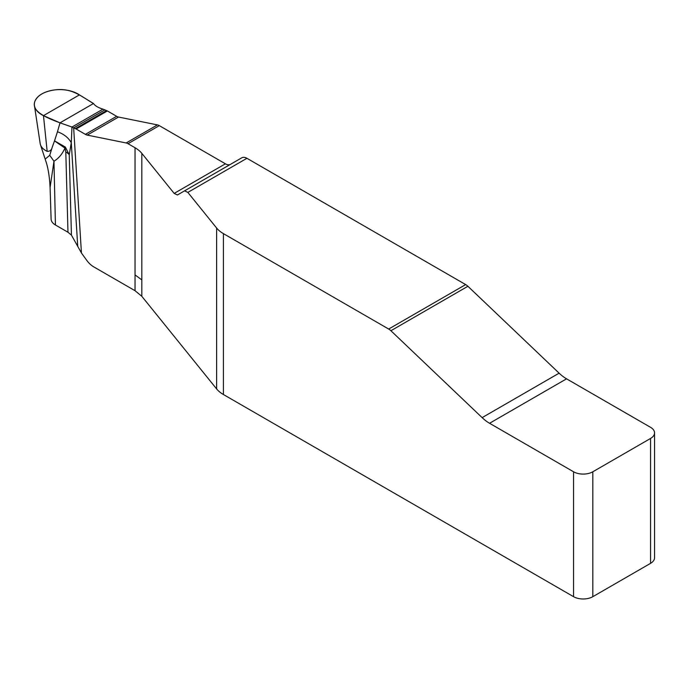<?xml version="1.0" encoding="UTF-8"?>
<svg xmlns="http://www.w3.org/2000/svg" width="689" height="689" viewBox="0 0 689 689"><rect width="100%" height="100%" fill="white"/><g stroke="black" fill="none" stroke-linecap="round" stroke-linejoin="round"><path stroke-width="1.03" d="M76.117 129.015L85.384 134.364L116.665 116.312L107.398 110.955L102.98 109.138C98.157 107.673 94.996 105.805 93.497 103.514L79.424 94.884A25.519 14.736 0 0 0 50.108 90.741A25.519 14.736 0 0 0 34.45 105.632A25.519 14.736 0 0 0 43.467 115.64L60.021 122.84L57.463 131.788A23.822 18.594 -170.8 0 1 71.277 142.726L69.253 154.784A17.01 10.034 -1.6 0 0 65.799 151.899L64.947 148.083A17.01 5.572 135.1 0 0 65.309 147.024L69.253 154.784L71.432 235.121L77.728 246.335L71.277 142.726L71.975 127.034L76.117 129.015L107.398 110.955M116.665 116.312A8.509 4.909 -120 0 0 118.525 117.044L87.245 135.104L126.165 142.968A8.509 4.909 60 0 1 128.025 143.7L135.035 147.747A34.028 19.645 180 0 1 141.813 153.337L141.813 279.898L135.035 274.902L135.035 290.706L93.609 266.789A17.01 9.827 -120 0 1 86.711 260.296L81.44 252.992L77.728 246.335M87.245 135.104A8.509 4.909 60 0 1 85.384 134.364M135.035 290.706L141.813 296.296L216.622 388.923L216.622 228.033L187.847 192.403L184.6 190.827L177.417 194.978L174.171 193.402L225.415 163.81L159.297 125.639A8.509 4.909 -120 0 0 157.445 124.907L118.525 117.044M225.415 163.81A10.206 5.891 -120 0 0 230.496 164.335M241.822 157.79L184.6 190.827L241.822 157.79A10.206 5.891 60 0 1 246.929 158.298L187.847 192.403M465.669 284.591A10.206 5.891 60 0 1 467.9 286.279L390.904 330.737A10.206 5.891 -120 0 0 388.674 329.041L465.669 284.591L246.929 158.298M390.904 330.737L482.128 417.629L559.115 373.171L467.9 286.279M559.115 373.171A34.028 19.645 -120 0 0 566.556 378.829L650.562 427.326A13.608 7.855 180 0 1 654.55 432.881A13.608 7.855 180 0 1 650.562 438.445L592.816 471.784A13.608 7.855 180 0 1 573.567 471.784L489.56 423.279A34.028 19.645 60 0 1 482.128 417.629M71.432 235.121L67.978 232.236L65.799 151.899M50.099 187.632L51.107 219.119A14.788 8.535 0 0 0 55.43 224.993L67.978 232.236M141.813 153.337L174.171 193.402M216.622 228.033A34.028 19.645 0 0 0 223.4 233.623L388.674 329.041M216.622 388.923A34.028 19.645 0 0 0 223.4 394.513L573.567 596.683A13.608 7.855 0 0 0 592.816 596.683L650.562 563.344A13.608 7.855 0 0 0 653.706 560.501A13.608 7.855 0 0 0 654.55 557.78L654.55 432.881M57.463 131.788L54.5 140.926L64.947 148.083C62.372 153.957 58.711 158.341 53.966 161.235L50.073 187.563C49.617 177.796 48.394 169.58 46.413 162.923L40.47 144.793A19.766 11.412 0 0 0 47.171 151.373C49.901 151.416 51.58 150.056 52.209 147.282L49.729 155.318L53.966 161.235L55.43 224.993M34.45 105.632L40.186 143.622A19.766 11.412 0 0 0 40.47 144.793M45.233 159.073L49.729 155.318M54.5 140.926L52.209 147.282M54.526 140.849L65.309 147.024M102.98 109.138L71.975 127.034L60.021 122.84L93.497 103.514C81.483 96.718 72 87.314 53.992 90.018C44.122 91.611 37.809 95.263 35.044 100.956C30.721 111.153 45.595 117.44 60.021 122.84L93.497 103.514M104.935 109.835L73.654 127.887L81.44 252.992M135.035 274.902L135.035 147.747M141.813 279.898L141.813 296.296M223.4 233.623L223.4 394.513M573.567 471.784L573.567 596.683M592.816 471.784L592.816 596.683M650.562 438.445L650.562 563.344M126.165 142.968L157.445 124.907M159.297 125.639L128.025 143.7M566.556 378.829L489.56 423.279M47.171 151.373L43.467 115.64L79.424 94.884M75.351 128.628L106.631 110.567"/></g></svg>
